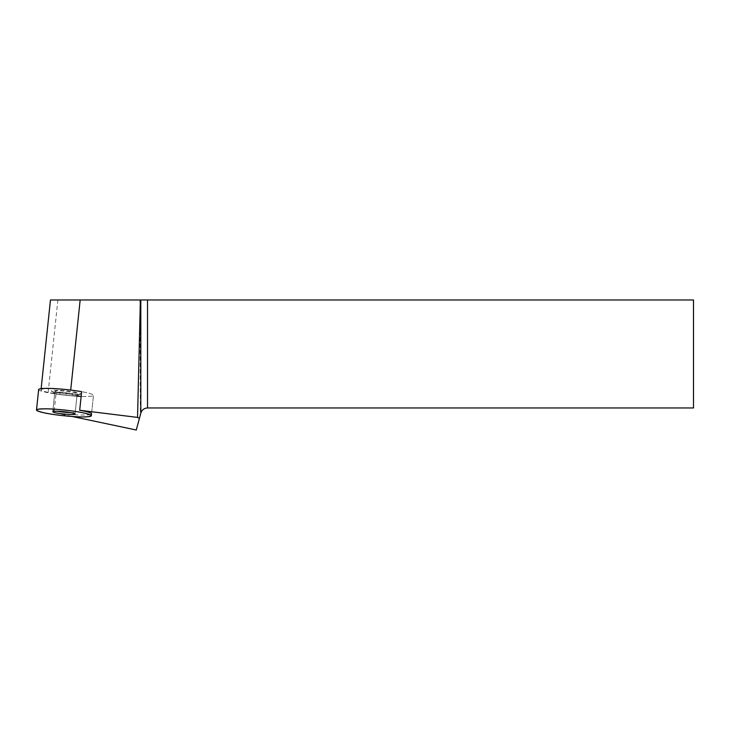 <?xml version="1.0" encoding="UTF-8"?>
<svg xmlns="http://www.w3.org/2000/svg" width="730" height="730" viewBox="0 0 730 730"><rect width="100%" height="100%" fill="white"/><g stroke="black" fill="none" stroke-linecap="round" stroke-linejoin="round"><path stroke-width="0.55" stroke-dasharray="3.65 2.74" d="M56.484 390.833A11.187 1.159 -174 0 0 54.933 391.253A11.187 1.159 -174 0 0 65.937 393.579A11.187 1.159 -174 0 0 77.188 393.598A11.187 1.159 -174 0 0 69.058 391.608A11.187 1.159 -174 0 0 56.484 390.833M38.654 389.546A27.567 2.865 -174 0 0 65.764 395.277A27.567 2.865 -174 0 0 93.477 395.304A27.567 2.865 -174 0 0 81.651 391.672A27.567 2.865 6 0 1 93.477 395.304A27.567 2.865 6 0 1 81.158 396.399M91.524 413.873L93.477 395.304L91.524 413.873A27.567 2.865 6 0 1 54.02 412.623L72.297 416.492M81.651 391.672L70.682 390.322A25.176 2.619 -174 0 0 41.026 389.793A25.176 2.619 -174 0 0 48.162 392.402L55.973 394.054L54.02 412.623M136.291 430.016L140.324 414.95L139.959 299.984L50.461 299.984M139.959 299.984L693.5 299.984L693.5 407.96L147.524 407.96C144.138 408.179 141.903 409.895 140.817 413.116L140.324 414.95M75.473 395.605A11.187 1.159 6 0 1 62.899 394.83A11.187 1.159 6 0 1 54.768 392.849A11.187 1.159 6 0 1 66.019 392.859A11.187 1.159 6 0 1 77.024 395.185A11.187 1.159 6 0 1 75.473 395.605M70.509 412.623A11.187 1.159 -174 0 0 73.694 412.587A11.187 1.159 -174 0 0 75.245 412.167A11.187 1.159 -174 0 0 64.231 409.84A11.187 1.159 -174 0 0 52.98 409.831A11.187 1.159 -174 0 0 57.515 411.255M78.767 394.538A14.837 1.542 -174 0 0 80.546 394.227A14.837 1.542 -174 0 0 66.22 390.888A14.837 1.542 -174 0 0 51.52 391.18A14.837 1.542 -174 0 0 63.401 393.671A14.837 1.542 -174 0 0 78.767 394.538M76.915 396.198A27.567 2.865 6 0 1 55.973 394.054M76.221 395.733A12.063 1.25 6 0 1 63.729 395.03A12.063 1.25 6 0 1 54.075 393.005A12.063 1.25 6 0 1 66.028 392.767A12.063 1.25 6 0 1 77.672 395.477A12.063 1.25 6 0 1 76.221 395.733M48.162 392.402L57.88 299.984M54.933 391.253L52.788 411.702M77.188 393.598L75.044 414.047M41.026 389.793L41.145 388.634M75.245 412.167L77.024 395.185M52.98 409.831L54.768 392.849M77.672 395.477L80.546 394.227M54.075 393.005L51.52 391.18"/><path stroke-width="1.09" d="M45.397 408.827A27.567 2.865 6 0 1 75.099 411.41A27.567 2.865 6 0 1 91.332 415.753A27.567 2.865 6 0 1 63.61 415.726A27.567 2.865 6 0 1 36.5 409.995A27.567 2.865 6 0 1 45.397 408.827C54.567 408.718 75.874 411.036 84.133 413.034C94.015 415.461 93.449 416.757 82.435 416.921C73.255 417.031 51.958 414.713 43.7 412.724C33.817 410.287 34.383 408.992 45.397 408.827M54.339 411.282A11.187 1.159 -174 0 0 52.788 411.702A11.187 1.159 -174 0 0 63.793 414.029A11.187 1.159 -174 0 0 75.044 414.047A11.187 1.159 -174 0 0 66.914 412.058A11.187 1.159 -174 0 0 54.339 411.282M137.55 417.405L140.379 299.984L693.5 299.984L693.5 407.96L147.524 407.96C144.138 408.179 141.903 409.895 140.817 413.116L139.421 418.327L137.55 417.405L79.698 410.251L81.651 391.672A27.567 2.865 -174 0 0 47.55 388.378A27.567 2.865 -174 0 0 42.468 388.506A27.567 2.865 -174 0 0 38.654 389.546L36.5 409.995M79.698 410.251A27.567 2.865 6 0 1 91.524 413.873L91.332 415.753M72.297 416.492L136.291 430.016L139.421 418.327M41.145 388.634L50.461 299.984L140.379 299.984M57.515 411.255A11.187 1.159 -174 0 0 70.509 412.623M81.158 396.399A27.567 2.865 6 0 1 76.915 396.198M70.71 390.066L80.172 299.984M140.817 413.116L140.817 299.984M147.524 299.984L147.524 407.96"/></g></svg>
